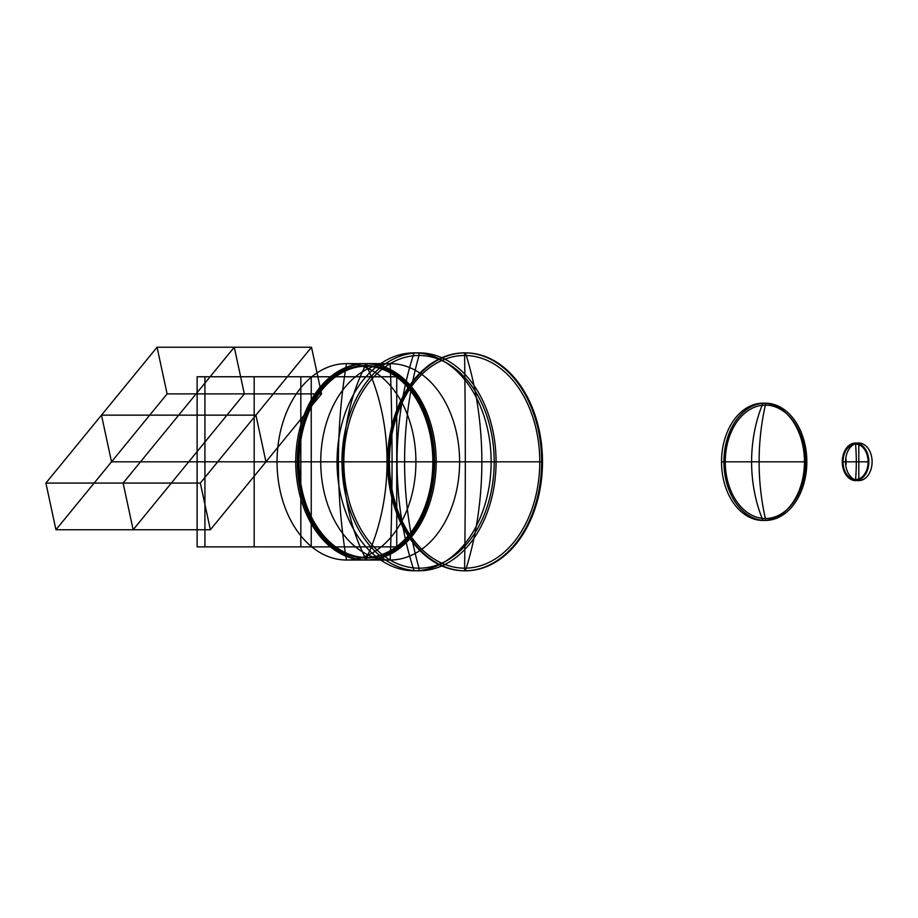 <?xml version="1.0" encoding="UTF-8"?>
<svg xmlns="http://www.w3.org/2000/svg" width="918" height="918" viewBox="0 0 918 918"><rect width="100%" height="100%" fill="white"/><g stroke="black" fill="none" stroke-linecap="round" stroke-linejoin="round"><path stroke-width="1.38" d="M846.109 461.823C846.109 470.131 846.109 453.515 846.109 461.823M846.109 464.324L846.109 459.321M765.371 403.197A58.626 41.459 90 0 1 801.276 491.141A58.626 41.459 90 0 1 729.477 491.141A58.626 41.459 90 0 1 765.371 403.197L762.984 403.197A58.626 41.459 90 0 1 798.889 491.141A58.626 41.459 90 0 1 727.09 491.141A58.626 41.459 90 0 1 762.984 403.197A114.784 81.163 -90 0 0 762.984 520.449L765.371 520.449L765.371 518.532A186.216 131.676 -90 0 1 765.371 405.113A56.709 40.105 90 0 1 800.106 490.178A56.709 40.105 90 0 1 730.648 490.178A56.709 40.105 90 0 1 765.371 405.113L765.371 403.197M806.83 461.823L721.537 461.823L806.83 461.823M465.449 352.868A108.955 77.043 90 0 1 532.176 516.306A108.955 77.043 90 0 1 398.722 516.306A108.955 77.043 90 0 1 465.449 352.868A267.413 189.085 -90 0 1 465.449 570.778L464.6 570.778L464.6 568.162A5556.746 3929.212 -90 0 0 464.6 355.495A106.339 75.184 90 0 1 529.709 514.987A106.339 75.184 90 0 1 399.479 514.987A106.339 75.184 90 0 1 464.6 355.495L464.6 352.868A108.955 77.043 90 0 1 531.327 516.306A108.955 77.043 90 0 1 397.873 516.306A108.955 77.043 90 0 1 464.6 352.868L465.449 352.868M542.492 461.823L387.557 461.823L542.492 461.823M419.021 352.868A108.955 77.043 90 0 1 485.748 516.306A108.955 77.043 90 0 1 352.294 516.306A108.955 77.043 90 0 1 419.021 352.868L414.087 352.868A108.955 77.043 90 0 1 480.814 516.306A108.955 77.043 90 0 1 347.371 516.306A108.955 77.043 90 0 1 414.087 352.868A258.601 182.866 -90 0 0 414.087 570.778L419.021 570.778L419.021 568.162A287.162 203.05 -90 0 1 419.021 355.495A106.339 75.184 90 0 1 484.142 514.987A106.339 75.184 90 0 1 353.9 514.987A106.339 75.184 90 0 1 419.021 355.495L419.021 352.868M496.064 461.823L337.044 461.823L496.064 461.823M390.173 363.631A98.192 69.435 90 0 1 450.302 510.924A98.192 69.435 90 0 1 330.044 510.924A98.192 69.435 90 0 1 390.173 363.631A1809.068 1279.199 -90 0 1 390.173 560.014L366.73 560.014L366.73 557.524A173.777 122.886 -90 0 0 366.73 366.121A95.702 67.668 90 0 1 425.332 509.674A95.702 67.668 90 0 1 308.127 509.674A95.702 67.668 90 0 1 366.73 366.121L366.73 363.631A98.192 69.435 90 0 1 426.859 510.924A98.192 69.435 90 0 1 306.601 510.924A98.192 69.435 90 0 1 366.73 363.631L390.173 363.631M459.597 461.823L297.294 461.823L459.597 461.823M366.489 365.594A96.229 68.047 90 0 1 425.413 509.938A96.229 68.047 90 0 1 307.553 509.938A96.229 68.047 90 0 1 366.489 365.594A173.777 122.886 -90 0 1 366.489 558.052L365.444 558.052A164.299 116.173 -90 0 1 365.444 365.594A96.229 68.047 90 0 1 424.368 509.938A96.229 68.047 90 0 1 306.52 509.938A96.229 68.047 90 0 1 365.444 365.594L366.489 365.594M434.524 461.823L297.398 461.823L434.524 461.823M365.18 363.631A98.192 69.435 90 0 1 425.309 510.924A98.192 69.435 90 0 1 305.04 510.924A98.192 69.435 90 0 1 365.18 363.631L346.488 363.631A98.192 69.435 90 0 1 406.617 510.924A98.192 69.435 90 0 1 286.359 510.924A98.192 69.435 90 0 1 346.488 363.631A428.293 302.848 -90 0 0 346.488 560.014L365.18 560.014L365.18 557.524A164.299 116.173 -90 0 1 365.18 366.121A95.702 67.668 90 0 1 423.783 509.674A95.702 67.668 90 0 1 306.566 509.674A95.702 67.668 90 0 1 365.18 366.121L365.18 363.631M434.604 461.823L277.052 461.823L434.604 461.823M204.921 546.887L204.921 376.759L396.737 376.759L396.737 546.887L197.118 546.887L197.118 376.759L311.236 376.759L311.236 546.887L197.118 546.887M300.829 546.887L300.829 376.759L254.183 376.759L254.183 546.887L300.829 546.887M396.737 461.823L197.118 461.823L396.737 461.823M396.737 546.887L311.236 546.887M204.921 376.759L197.118 376.759M396.737 376.759L311.236 376.759M55.941 529.755L167.11 393.891L321.541 393.891L210.371 529.755L55.941 529.755L45.9 483.075L157.058 347.222L311.5 347.222L200.331 483.075L45.9 483.075M133.156 529.755L244.326 393.891L234.274 347.222L123.115 483.075L133.156 529.755M265.956 461.823L111.526 461.823L101.485 415.143L255.915 415.143L265.956 461.823M210.371 529.755L200.331 483.075M167.11 393.891L157.058 347.222M321.541 393.891L311.5 347.222M855.565 443.027A18.796 13.288 90 0 1 867.074 471.221A18.796 13.288 90 0 1 844.055 471.221A18.796 13.288 90 0 1 855.565 443.027L858.812 443.027A18.796 13.288 90 0 1 870.321 471.221A18.796 13.288 90 0 1 847.303 471.221A18.796 13.288 90 0 1 858.812 443.027L858.812 480.619L855.565 480.619L855.565 479.54A149.886 105.983 -90 0 0 855.565 444.105A17.717 12.531 90 0 1 866.408 470.682A17.717 12.531 90 0 1 844.709 470.682A17.717 12.531 90 0 1 855.565 444.105L855.565 443.027M868.853 461.823L842.276 461.823L868.853 461.823"/></g></svg>
